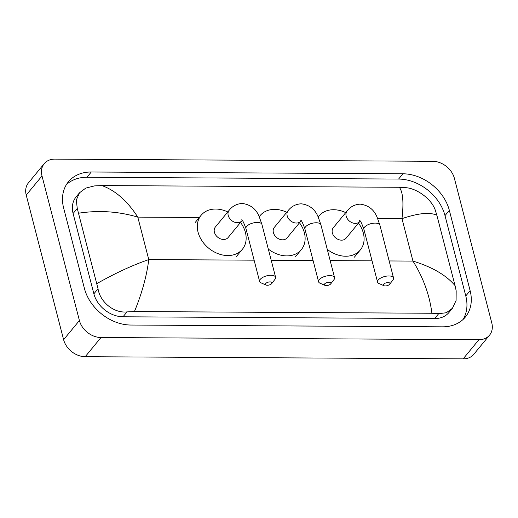 <?xml version="1.0" encoding="UTF-8"?>
<svg xmlns="http://www.w3.org/2000/svg" width="518" height="518" viewBox="0 0 518 518"><rect width="100%" height="100%" fill="white"/><g stroke="black" fill="none" stroke-linecap="round" stroke-linejoin="round"><path stroke-width="0.78" d="M388.021 282.575A3.399 1.496 165.5 0 0 384.084 283.812A3.399 1.496 165.5 0 0 383.948 285.703A3.399 1.496 165.5 0 0 385.262 285.936A3.399 1.496 165.5 0 0 389.698 284.22A3.399 1.496 165.5 0 0 388.021 282.575M383.948 285.703L379.014 283.547A8.262 3.626 -14.5 0 1 377.551 282.096A8.262 3.626 -14.5 0 1 380.827 277.991A8.262 3.626 -14.5 0 1 388.901 275.952A8.262 3.626 -14.5 0 1 393.544 277.959A8.262 3.626 -14.5 0 1 392.968 279.94L389.698 284.22M333.294 227.726A8.262 6.358 39.5 0 0 332.355 232.932A8.262 6.358 39.5 0 0 338.487 239.562A8.262 6.358 39.5 0 0 346.05 238.228L359.861 221.451A8.262 6.358 39.5 0 1 355.342 223.387A8.262 6.358 39.5 0 1 346.166 216.155A8.262 6.358 39.5 0 1 347.105 210.949L333.294 227.726M318.207 217.087A26.729 20.565 -140.5 0 1 319.036 215.987A26.729 20.565 -140.5 0 1 345.726 212.626M358.482 223.129A26.729 20.565 -140.5 0 1 363.351 233.113A26.729 20.565 -140.5 0 1 360.308 249.961A26.729 20.565 -140.5 0 1 327.272 249.391M329.053 282.239A3.399 1.496 165.5 0 0 325.11 283.469A3.399 1.496 165.5 0 0 324.98 285.366A3.399 1.496 165.5 0 0 326.288 285.593A3.399 1.496 165.5 0 0 330.724 283.883A3.399 1.496 165.5 0 0 329.053 282.239M324.98 285.366L320.04 283.21A8.262 3.626 -14.5 0 1 318.576 281.76A8.262 3.626 -14.5 0 1 321.853 277.648A8.262 3.626 -14.5 0 1 329.927 275.615A8.262 3.626 -14.5 0 1 334.576 277.622A8.262 3.626 -14.5 0 1 334 279.597L330.724 283.883M274.326 227.389A8.262 6.358 39.5 0 0 273.381 232.595A8.262 6.358 39.5 0 0 279.513 239.219A8.262 6.358 39.5 0 0 287.082 237.885L300.893 221.108A8.262 6.358 39.5 0 1 296.374 223.044A8.262 6.358 39.5 0 1 287.192 215.818A8.262 6.358 39.5 0 1 288.131 210.612L274.326 227.389M259.24 216.751A26.729 20.565 -140.5 0 1 260.068 215.65A26.729 20.565 -140.5 0 1 286.752 212.289M299.508 222.785A26.729 20.565 -140.5 0 1 304.377 232.77A26.729 20.565 -140.5 0 1 301.34 249.624A26.729 20.565 -140.5 0 1 268.298 249.048M270.079 281.902A3.399 1.496 165.5 0 0 266.135 283.132A3.399 1.496 165.5 0 0 266.006 285.029A3.399 1.496 165.5 0 0 267.314 285.256A3.399 1.496 165.5 0 0 271.756 283.54A3.399 1.496 165.5 0 0 270.079 281.902M266.006 285.029L261.066 282.873A8.262 3.626 -14.5 0 1 259.602 281.423A8.262 3.626 -14.5 0 1 262.879 277.311A8.262 3.626 -14.5 0 1 270.959 275.278A8.262 3.626 -14.5 0 1 275.602 277.285A8.262 3.626 -14.5 0 1 275.026 279.26L271.756 283.54M215.352 227.046A8.262 6.358 39.5 0 0 214.413 232.258A8.262 6.358 39.5 0 0 220.545 238.882A8.262 6.358 39.5 0 0 228.108 237.548L241.919 220.772A8.262 6.358 39.5 0 1 237.399 222.708A8.262 6.358 39.5 0 1 228.224 215.482A8.262 6.358 39.5 0 1 229.163 210.269L215.352 227.046M240.54 222.449A26.729 20.565 -140.5 0 1 245.402 232.433A26.729 20.565 -140.5 0 1 242.366 249.287A26.729 20.565 -140.5 0 1 217.89 253.6A26.729 20.565 -140.5 0 1 198.057 232.161A26.729 20.565 -140.5 0 1 201.094 215.313A26.729 20.565 -140.5 0 1 227.784 211.946M489.562 335.14L473.782 354.318A19.438 14.957 -140.5 0 1 463.144 358.87L85.211 356.701A19.438 14.957 -140.5 0 1 63.617 339.698L26.224 195.111A19.438 14.957 -140.5 0 1 28.438 182.86L44.218 163.682A19.438 14.957 -140.5 0 1 54.856 159.13L432.789 161.299A19.438 14.957 -140.5 0 1 454.383 178.302L491.776 322.889A19.438 14.957 -140.5 0 1 489.562 335.14A19.438 14.957 -140.5 0 1 478.93 339.698L100.991 337.529A19.438 14.957 -140.5 0 1 79.403 320.525L42.01 175.939A19.438 14.957 -140.5 0 1 44.218 163.682M470.124 290.682L449.346 210.36A41.796 32.155 39.5 0 0 402.926 173.789L91.278 172.002A41.796 32.155 39.5 0 0 68.415 181.799A41.796 32.155 39.5 0 0 63.662 208.145L84.434 288.468A41.796 32.155 39.5 0 0 130.86 325.039L442.501 326.826A41.796 32.155 39.5 0 0 465.371 317.029A41.796 32.155 39.5 0 0 470.124 290.682L465.779 295.953L445.007 215.63A41.796 32.155 39.5 0 0 398.588 179.06L86.94 177.273A41.796 32.155 39.5 0 0 66.427 184.583M463.014 319.515A41.796 32.155 39.5 0 0 465.779 295.953M79.5 192.8L76.081 196.95A26.243 20.189 39.5 0 0 73.096 213.5L93.868 293.823A26.243 20.189 39.5 0 0 123.019 316.783L434.667 318.57A26.243 20.189 39.5 0 0 449.022 312.419L452.441 308.268L446.335 312.743L438.688 313.681L431.908 313.254L134.453 311.551L127.039 311.894C113.792 313.422 100.026 301.877 98.031 288.766L77.26 208.443L76.301 200.065L79.5 192.8L85.787 188.099L94.464 185.91L101.871 185.567C115.378 190.417 127.357 200.939 137.794 217.126C118.492 211.409 98.802 210.101 78.723 213.189M431.908 313.254C429.545 294.871 423.225 277.48 412.956 261.091C432.135 266.958 446.166 275.142 455.063 285.638L456.17 290.818L456.099 300.44L452.441 308.268M455.063 285.638L436.855 215.242C429.888 211.991 418.259 213.125 401.974 218.641C403.839 202.525 402.959 192.068 399.326 187.276L101.871 185.567M399.326 187.276L406.112 187.697C417.32 188.643 431.837 199.281 435.392 210.496L436.855 215.242M96.924 283.579C115.054 273.277 132.336 265.274 148.776 259.576C146.736 275.9 141.964 293.227 134.453 311.551M347.105 210.949C350.459 206.676 354.843 204.403 360.256 204.144C368.453 205.238 374.093 209.66 377.182 217.43L379.882 225.116A8.262 3.626 165.5 0 0 375.233 223.109A8.262 3.626 165.5 0 0 367.158 225.142A8.262 3.626 165.5 0 0 363.882 229.254L377.551 282.096M288.131 210.612C291.485 206.332 295.875 204.066 301.288 203.807C309.486 204.895 315.125 209.324 318.207 217.087L320.907 224.78A8.262 3.626 165.5 0 0 316.265 222.772A8.262 3.626 165.5 0 0 308.184 224.806A8.262 3.626 165.5 0 0 304.908 228.917L318.576 281.76M229.163 210.269C232.517 205.996 236.901 203.729 242.314 203.47C250.511 204.558 256.151 208.987 259.24 216.751L261.933 224.436A8.262 3.626 165.5 0 0 257.291 222.436A8.262 3.626 165.5 0 0 249.216 224.469A8.262 3.626 165.5 0 0 245.94 228.574L259.602 281.423M389.147 260.949L412.956 261.091L401.974 218.641L377.661 218.505M254.111 260.178L148.776 259.576L137.794 217.126L199.592 217.482M271.205 260.276L313.086 260.515M330.173 260.612L372.053 260.852M42.01 175.939L26.224 195.111M79.403 320.525L63.617 339.698M100.991 337.529L85.211 356.701M478.93 339.698L463.144 358.87M86.94 177.273L91.278 172.002M398.588 179.06L402.926 173.789M445.007 215.63L449.346 210.36M434.667 318.57L438.688 313.681M123.019 316.783L127.039 311.894M93.868 293.823L98.031 288.766M73.096 213.5L77.26 208.443M360.159 221.108L359.861 221.451M319.036 215.987L318.181 217.029M360.308 249.961L354.39 257.155M379.882 225.116L393.544 277.959M359.531 220.545C360.198 220.156 361.655 223.057 363.882 229.254M301.191 220.772L300.893 221.108M260.068 215.65L259.207 216.692M301.34 249.624L295.422 256.811M320.907 224.78L334.576 277.622M300.557 220.208C301.23 219.82 302.68 222.721 304.908 228.917M242.217 220.435L241.919 220.772M201.094 215.313L195.176 222.5M242.366 249.287L236.448 256.475M261.933 224.436L275.602 277.285M241.582 219.872C242.256 219.483 243.706 222.384 245.94 228.574"/></g></svg>
